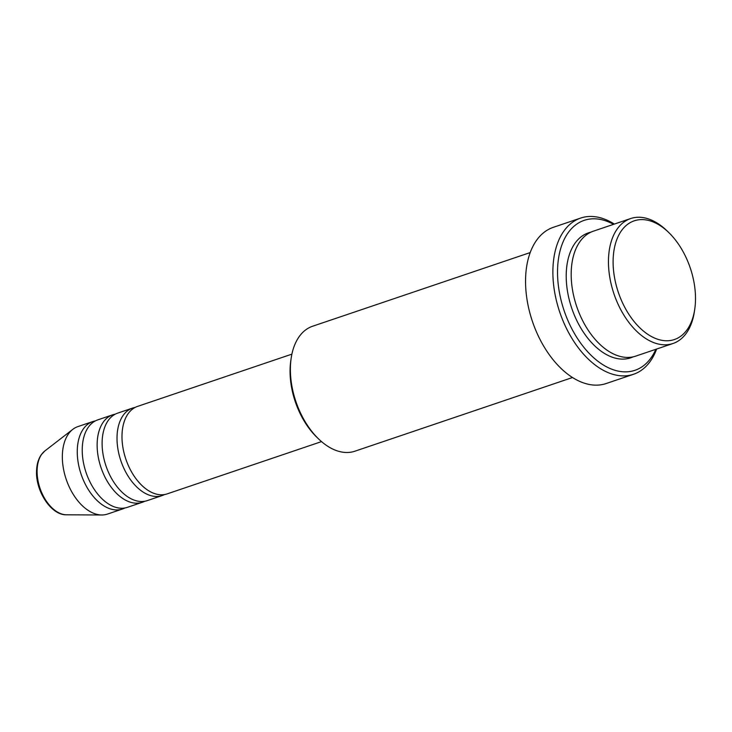 <?xml version="1.0" encoding="UTF-8"?>
<svg xmlns="http://www.w3.org/2000/svg" width="732" height="732" viewBox="0 0 732 732"><rect width="100%" height="100%" fill="white"/><g stroke="black" fill="none" stroke-linecap="round" stroke-linejoin="round"><path stroke-width="1.1" d="M291.903 354.142L137.534 406.406A46.171 27.981 71.3 0 0 122.061 433.637A46.171 27.981 71.3 0 0 136.051 478.81A46.171 27.981 71.3 0 0 167.152 493.88L321.513 441.616M135.118 407.45A46.171 27.981 71.3 0 0 132.565 408.09A46.171 27.981 71.3 0 0 117.093 435.32A46.171 27.981 71.3 0 0 131.083 480.494A46.171 27.981 71.3 0 0 162.184 495.564A46.171 27.981 71.3 0 0 164.599 494.53M132.565 408.09L117.66 413.141A46.171 27.981 71.3 0 0 102.187 440.362A46.171 27.981 71.3 0 0 116.168 485.545A46.171 27.981 71.3 0 0 147.269 500.615L162.184 495.564M115.235 414.175A46.171 27.981 71.3 0 0 112.682 414.824A46.171 27.981 71.3 0 0 97.21 442.046A46.171 27.981 71.3 0 0 111.2 487.219A46.171 27.981 71.3 0 0 142.301 502.289A46.171 27.981 71.3 0 0 144.726 501.255M112.682 414.824L97.777 419.875A46.171 27.981 71.3 0 0 82.304 447.096A46.171 27.981 71.3 0 0 96.295 492.27A46.171 27.981 71.3 0 0 127.395 507.34L142.301 502.289M95.361 420.909A46.171 27.981 71.3 0 0 92.808 421.559A46.171 27.981 71.3 0 0 77.336 448.78A46.171 27.981 71.3 0 0 91.326 493.954A46.171 27.981 71.3 0 0 122.427 509.024A46.171 27.981 71.3 0 0 124.843 507.99M613.206 257.783A62.659 37.973 71.3 0 0 648.827 334.991A62.659 37.973 71.3 0 0 694.723 309.362A62.659 37.973 71.3 0 0 695.4 302.591A62.659 37.973 71.3 0 0 668.682 232.456A62.659 37.973 71.3 0 0 613.206 257.783M694.723 309.362L694.366 311.74A65.962 39.976 -108.7 0 1 672.973 343.509A65.962 39.976 -108.7 0 1 628.541 321.979A65.962 39.976 -108.7 0 1 608.557 257.444A65.962 39.976 -108.7 0 1 630.664 218.548A65.962 39.976 -108.7 0 1 666.962 230.79L668.682 232.456M318.612 438.962L316.883 437.297A62.659 37.973 -108.7 0 1 290.165 367.162A62.659 37.973 -108.7 0 1 290.842 360.391L291.199 358.012A65.962 39.976 71.3 0 0 290.485 365.14A65.962 39.976 71.3 0 0 318.612 438.962A65.962 39.976 71.3 0 0 354.901 451.205L572.516 377.52M613.535 224.349A79.157 47.964 71.3 0 0 557.665 267.024A79.157 47.964 71.3 0 0 595.509 359.32A79.157 47.964 71.3 0 0 655.845 349.301M656.641 349.036A82.451 49.968 -108.7 0 1 633.537 374.272A82.451 49.968 -108.7 0 1 577.996 347.361A82.451 49.968 -108.7 0 1 553.017 266.686A82.451 49.968 -108.7 0 1 580.65 218.072A82.451 49.968 -108.7 0 1 614.331 224.084M630.664 218.548L593.396 231.175A65.962 39.976 71.3 0 0 571.289 270.062A65.962 39.976 71.3 0 0 591.273 334.597A65.962 39.976 71.3 0 0 635.696 356.127L672.973 343.509M580.65 218.072L553.31 227.332A82.451 49.968 71.3 0 0 525.686 275.946A82.451 49.968 71.3 0 0 550.665 356.612A82.451 49.968 71.3 0 0 606.197 383.522L633.537 374.272M92.808 421.559L77.894 426.6A46.171 27.981 71.3 0 0 72.797 429.355A46.171 27.981 71.3 0 0 62.421 453.831A46.171 27.981 71.3 0 0 101.794 514.98A46.171 27.981 71.3 0 0 107.513 514.074L122.427 509.024M530.206 252.567L312.591 326.243A65.962 39.976 71.3 0 0 291.199 358.012M37.158 469.175A34.459 20.88 71.3 0 0 66.539 514.806C50.92 515.392 35.063 490.358 36.6 469.926C36.92 463.859 38.485 458.808 41.276 454.746L44.899 450.912A34.459 20.88 71.3 0 0 37.158 469.175M633.171 356.832A65.962 39.976 -108.7 0 1 587.512 337.864A65.962 39.976 -108.7 0 1 566.321 271.746A65.962 39.976 -108.7 0 1 590.953 232.145M66.539 514.806L101.794 514.98M44.899 450.912L72.797 429.355"/></g></svg>
